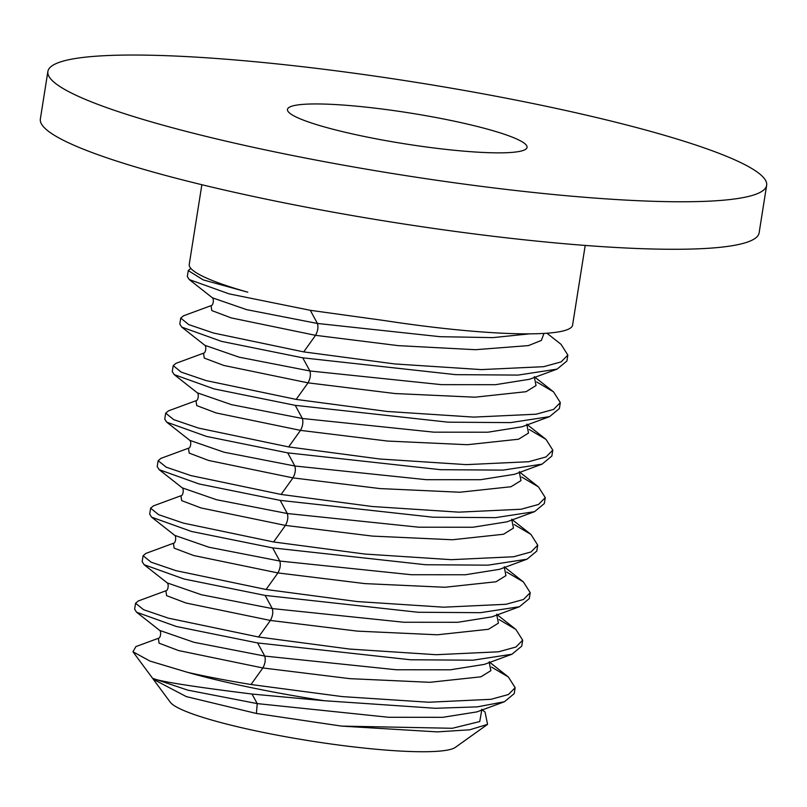 <?xml version="1.0" encoding="UTF-8"?>
<svg xmlns="http://www.w3.org/2000/svg" width="807" height="807" viewBox="0 0 807 807"><rect width="100%" height="100%" fill="white"/><g stroke="black" fill="none" stroke-linecap="round" stroke-linejoin="round"><path stroke-width="1.21" d="M275.701 152.069A363.866 46.867 -171 0 1 47.875 71.48A363.866 46.867 -171 0 1 414.596 82.112A363.866 46.867 -171 0 1 766.65 185.317A363.866 46.867 -171 0 1 275.701 152.069M766.65 185.317L759.125 232.84A363.866 46.867 -171 0 1 268.176 199.581A363.866 46.867 -171 0 1 40.35 119.002L47.875 71.48M363.412 136.292A121.292 15.626 9 0 0 527.062 147.378A121.292 15.626 9 0 0 409.704 112.97A121.292 15.626 9 0 0 287.463 109.429A121.292 15.626 9 0 0 363.412 136.292M529.816 333.836L492.895 337.619L440.118 336.701L317.423 323.456L310.281 310.312L384.354 320.55A194.063 24.997 9 0 0 572.597 325.08L585.206 245.429M201.861 184.712L189.252 264.363A194.063 24.997 9 0 0 247.82 292.205L203.223 279.898L188.263 270.587L190.805 268.378M546.924 333.22L561.047 344.337L567.846 355.07L561.097 361.899L543.686 366.681L481.335 369.596L394.835 363.957L303.704 351.892L213.613 333.059L188.727 324.596L180.738 318.109L183.532 315.799L211.03 305.671C213.209 305.903 214.238 298.862 212.291 297.722M310.281 310.312L229.148 293.879L189.272 279.585L187.325 276.529L188.263 270.587M567.846 355.07L566.907 361.001L557.123 369.102L518.134 375.084L455.612 374.65L302.756 357.824L221.622 341.401L181.746 327.107L179.79 324.051L180.738 318.109M153.29 679.262L170.267 702.221A145.542 18.743 9 0 0 260.56 731.858A145.542 18.743 9 0 0 455.34 747.373L487.559 724.373L469.755 729.79L437.233 731.888L341.633 726.108L256.404 713.469L186.276 696.592L153.29 679.262L152.765 678.374C159.362 681.401 192.449 686.626 252.026 694.05L324.152 700.708A194.063 24.997 9 0 1 250.543 687.493A194.063 24.997 9 0 1 187.617 672.362L150.001 661.084L132.963 651.774L135.889 646.578L158.354 638.307C160.522 638.529 161.561 631.498 159.615 630.358M536.736 381.983L553.521 391.859L560.32 402.582L559.382 408.524L549.597 416.624L510.609 422.606L448.077 422.172L295.231 405.346L214.097 388.913L174.221 374.63L172.264 371.573L173.212 365.632L176.007 363.321L203.505 353.194C205.684 353.416 206.713 346.385 204.766 345.245M560.32 402.582L553.572 409.411L536.161 414.203L473.81 417.108L387.31 411.479L296.169 399.404L206.078 380.581L181.202 372.118L173.212 365.632M482.304 709.898L485.068 712.077L487.559 724.373M529.2 429.495L545.996 439.381L552.795 450.104L551.847 456.046L542.072 464.146L503.084 470.118L440.551 469.694L287.706 452.868L206.572 436.436L166.686 422.142L164.739 419.085L165.687 413.144L168.481 410.844L195.98 400.716C198.159 400.938 199.188 393.907 197.241 392.757M552.795 450.104L546.046 456.933L528.635 461.725L466.285 464.63L379.774 459.001L288.644 446.927L198.552 428.103L173.676 419.63L165.687 413.144M491.574 667.096L508.36 676.972L515.159 687.695L508.42 694.524L490.999 699.316L428.648 702.231L342.148 696.592L251.017 684.518C227.231 680.604 206.098 676.548 187.617 672.362M521.675 477.018L538.471 486.893L545.27 497.626L544.322 503.568L534.547 511.658L495.559 517.64L433.026 517.206L280.18 500.38L199.047 483.958L159.161 469.664L157.214 466.607L158.152 460.666L160.956 458.356L188.455 448.228C190.634 448.46 191.662 441.419 189.716 440.279M545.27 497.626L538.521 504.456L521.11 509.237L458.759 512.152L372.249 506.514L281.118 494.449L191.027 475.616L166.151 467.152L158.152 460.666M499.099 619.574L515.885 629.45L522.684 640.183L521.746 646.125L511.971 654.225L472.973 660.197L410.45 659.763L257.604 642.947L176.461 626.514L136.585 612.22L134.638 609.164L135.576 603.222L138.38 600.922L165.879 590.785C168.048 591.017 169.087 583.975 167.14 582.836M515.159 687.695L514.22 693.637L504.436 701.737L477.31 706.861L435.417 708.284L324.152 700.708M522.684 640.183L515.945 647.012L498.524 651.804L436.173 654.709L349.673 649.07L258.543 637.005L168.451 618.172L143.565 609.709L135.576 603.222M514.15 524.54L530.945 534.416L537.734 545.139L536.796 551.08L527.021 559.18L488.033 565.162L425.501 564.729L272.655 547.903L191.521 531.47L151.635 517.186L149.688 514.13L150.627 508.188L153.431 505.878L180.929 495.75C183.098 495.972 184.137 488.941 182.19 487.801M537.734 545.139L530.996 551.968L513.575 556.759L451.234 559.675L364.724 554.036L273.593 541.961L183.502 523.138L158.616 514.674L150.627 508.188M506.625 572.052L523.41 581.938L530.209 592.661L529.271 598.602L519.496 606.703L480.508 612.674L417.976 612.251L265.13 595.425L183.986 578.992L144.11 564.698L142.163 561.642L143.101 555.7L145.906 553.4L173.404 543.272C175.573 543.494 176.612 536.463 174.665 535.313M530.209 592.661L523.471 599.49L506.05 604.282L443.699 607.187L357.198 601.558L266.068 589.483L175.976 570.66L151.091 562.186L143.101 555.7M543.999 333.412L541.346 340.433L528.403 345.608L475.454 349.703L398.154 345.628L315.547 335.329C317.837 331.072 318.462 327.107 317.423 323.456L246.619 309.646L212.362 297.783L189.272 279.585M303.704 351.892L315.547 335.329L231.206 317.908L211.777 310.554L211.051 305.671M557.123 369.102L529.543 379.27L495.448 384.697L441.399 384.646L309.898 370.968L302.756 357.824M534.436 377.464L536.03 385.544L526.073 391.698L474.99 397.195L395.037 393.544L308.022 382.851C310.312 378.594 310.937 374.63 309.898 370.968L239.094 357.168L204.837 345.295L181.746 327.107M296.169 399.404L308.022 382.851L223.68 365.42L204.252 358.066L203.525 353.184M549.597 416.624L522.018 426.782L487.922 432.209L433.873 432.169L302.373 418.49L295.231 405.346M251.017 684.518L262.86 667.964L178.529 650.543L159.1 643.179L158.364 638.297M481.749 710.099L479.751 721.549L452.354 728.277L341.633 726.108M489.274 662.577L490.868 670.667L480.922 676.811L429.828 682.308L349.885 678.657L262.86 667.964C265.15 663.707 265.785 659.743 264.746 656.081L193.932 642.281L159.685 630.418L136.585 612.22M504.436 701.737L476.866 711.905L442.771 717.322L388.712 717.282L257.221 703.603L187.718 690.126L152.765 678.374M256.404 713.469L257.221 703.603L252.026 694.05M526.91 424.986L528.504 433.066L518.548 439.22L467.465 444.707L387.511 441.056L300.497 430.373C302.786 426.106 303.412 422.152 302.373 418.49L231.569 404.68L197.311 392.817L174.221 374.63M288.644 446.927L300.497 430.373L216.155 412.942L196.726 405.588L196 400.706M542.072 464.146L514.493 474.304L480.397 479.731L426.348 479.691L294.848 466.012L287.706 452.868M258.543 637.005L270.385 620.442L186.054 603.021L166.625 595.667L165.889 590.785M511.971 654.225L484.392 664.383L450.296 669.81L396.247 669.76L264.746 656.081L257.604 642.947M496.809 615.065L498.403 623.145L488.447 629.289L437.354 634.786L357.41 631.135L270.385 620.442C272.685 616.185 273.311 612.231 272.272 608.569L201.457 594.759L167.21 582.896L144.11 564.698M519.385 472.498L520.979 480.589L511.023 486.732L459.94 492.23L379.986 488.578L292.971 477.885C295.261 473.628 295.887 469.674 294.848 466.012L224.043 452.202L189.786 440.34L166.686 422.142M281.118 494.449L292.971 477.885L208.63 460.464L189.201 453.11L188.465 448.228M534.547 511.658L506.967 521.826L472.872 527.253L418.823 527.203L287.322 513.524L280.18 500.38M266.068 589.483L277.911 572.93L193.579 555.498L174.151 548.145L173.414 543.262M519.496 606.703L491.917 616.861L457.821 622.288L403.772 622.247L272.272 608.569L265.13 595.425M504.335 567.543L505.928 575.623L495.972 581.776L444.889 587.264L364.935 583.612L277.911 572.93C280.211 568.663 280.836 564.708 279.797 561.047L208.983 547.237L174.736 535.374L151.635 517.186M511.86 520.021L513.454 528.101L503.497 534.254L452.414 539.752L372.461 536.1L285.446 525.407C287.736 521.151 288.361 517.186 287.322 513.524L216.518 499.725L182.261 487.852L159.161 469.664M273.593 541.961L285.446 525.407L201.104 507.976L181.676 500.622L180.939 495.74M527.021 559.18L499.442 569.338L465.346 574.766L411.298 574.725L279.797 561.047L272.655 547.903M152.826 678.626L132.963 651.774M534.224 377.706L534.395 376.607M553.521 391.859L534.991 377.262M481.537 710.342L481.718 709.242M526.699 425.218L526.87 424.129M545.996 439.381L527.465 424.785M508.36 676.972L489.829 662.376M489.062 662.819L489.244 661.72M519.173 472.741L519.345 471.641M538.471 486.893L519.93 472.297M515.885 629.45L497.354 614.853M496.598 615.297L496.769 614.198M511.648 520.263L511.82 519.163M530.945 534.416L512.405 519.819M523.41 581.938L504.879 567.341M504.123 567.775L504.294 566.685"/></g></svg>
